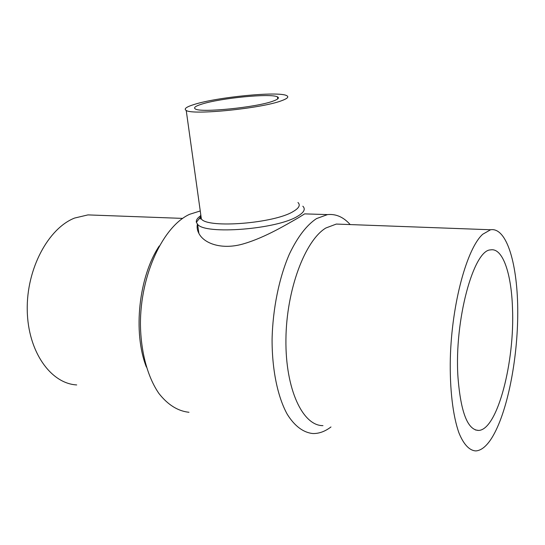 <?xml version="1.0" encoding="UTF-8"?>
<svg xmlns="http://www.w3.org/2000/svg" width="545" height="545" viewBox="0 0 545 545"><rect width="100%" height="100%" fill="white"/><g stroke="black" fill="none" stroke-linecap="round" stroke-linejoin="round"><path stroke-width="0.82" d="M200.144 218.824L201.364 218.906M76.702 384.927C50.855 383.605 27.918 351.818 27.25 310.303C26.378 268.821 48.382 228.266 74.624 218.048L87.963 214.9L95.9 215.193M188.979 412.279C177.895 411.107 167.88 404.846 158.936 393.497C147.722 377.283 140.814 352.247 140.44 324.398C140.201 274.66 163.296 226.155 189.626 214.301L200.253 210.956M330.972 426.96C325.093 431.449 319.111 433.643 313.007 433.541C303.62 432.716 294.688 426.258 287.235 414.248C277.705 396.998 272.01 369.864 272.084 339.433C272.725 308.811 279.156 277.603 289.402 254.031C297.563 236.986 306.597 225.174 316.502 218.6L327.518 214.594C335.952 213.749 343.507 217.073 350.19 224.574M327.518 214.594L304.641 213.878L298.054 217.973C287.481 223.92 265.906 237.123 244.651 243.486C222.959 250.312 204.246 244.01 198.884 233.389C197.242 230.31 196.752 227.21 197.392 224.09M322.96 425.631C302.863 425.904 285.355 389.477 285.921 339.61C286.323 289.797 305.064 240.474 325.842 228.008L336.313 224.063L342.451 224.295M482.747 234.234L490.575 229.758C507.054 227.04 517.852 265.374 517.75 312.537C517.709 359.748 507.218 413.26 491.726 438.064C486.583 446.192 481.31 450.477 475.921 450.919C469.633 450.681 463.761 444.706 458.992 433.016C452.929 416.155 449.645 389.035 450.327 358.242C451.798 303.143 467.079 248.152 482.747 234.234M200.764 214.607L200.281 217.278L201.378 219.015C208.095 228.6 274.482 223.334 293.271 211.474C299.062 208.081 300.629 205.09 297.965 202.508M281.315 100.811C287.467 98.597 289.231 96.86 286.616 95.6C278.318 91.083 217.087 97.092 194.109 104.49C186.213 106.943 183.583 108.932 186.227 110.451C192.453 115.342 261.314 108.469 281.315 100.811M200.901 215.588C197.419 217.939 195.914 220.187 196.377 222.319L197.597 224.308C204.859 234.99 277.575 229.268 297.856 216.106C304.083 212.366 305.745 209.069 302.836 206.214M512.484 308.082C514.923 361.206 497.633 429.746 478.653 430.441C467.617 430.053 460.723 412.265 457.964 377.086C454.135 320.228 473.68 249.671 490.616 249.896C502.715 247.546 511.428 273.617 512.484 308.082M201.636 104.17C220.241 98.1 270.831 93.134 277.459 96.853C279.599 97.896 278.093 99.333 272.936 101.166C256.327 107.406 200.635 112.958 195.396 108.986C193.237 107.767 195.314 106.159 201.636 104.17M146.38 367.037C132.728 332.423 138.811 276.567 159.269 245.965M87.963 214.9L182.664 218.395M336.313 224.063L490.575 229.758M475.329 429.93L478.653 430.441M277.459 96.853L277.684 98.945M197.597 224.308L198.884 233.389M200.281 217.278L196.377 222.319M186.227 110.451L201.378 219.015"/></g></svg>
